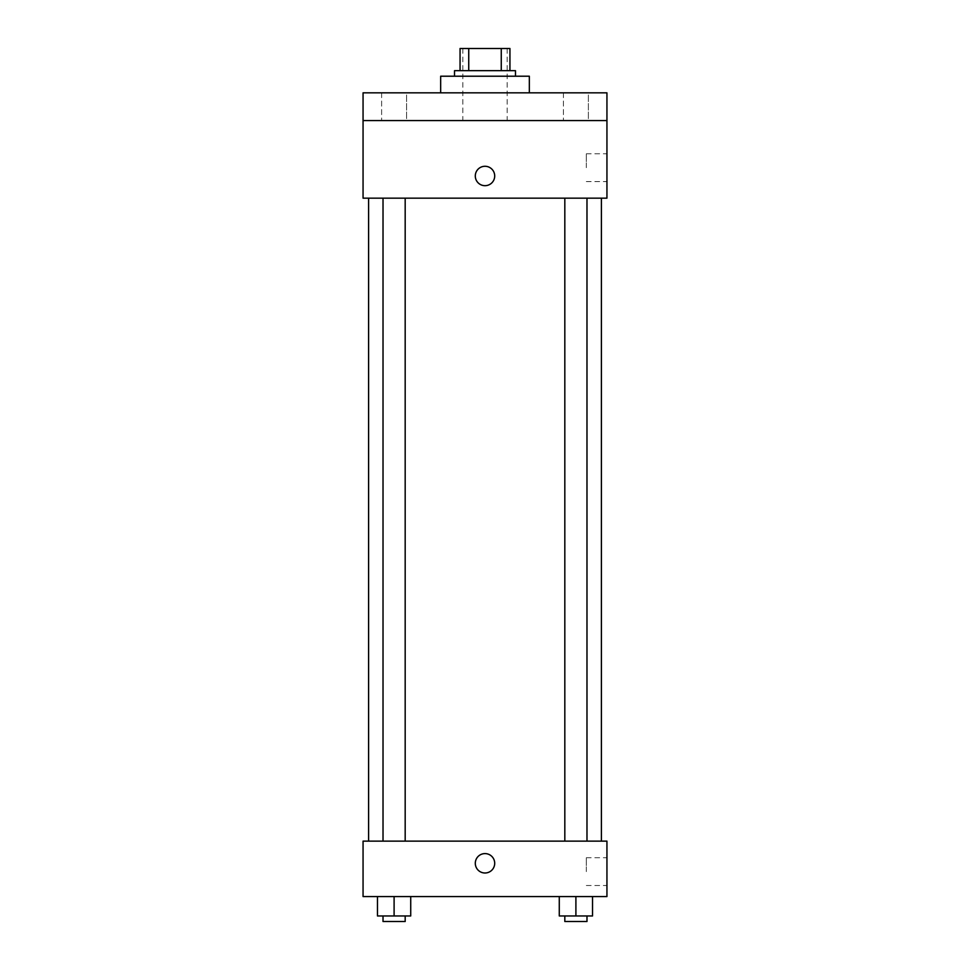 <?xml version="1.0" encoding="UTF-8"?>
<svg xmlns="http://www.w3.org/2000/svg" width="970" height="970" viewBox="0 0 970 970"><rect width="100%" height="100%" fill="white"/><g stroke="black" fill="none" stroke-linecap="round" stroke-linejoin="round"><path stroke-width="0.73" stroke-dasharray="4.85 3.64" d="M485 120.559L462.823 120.559L485 120.559M485 48.5L462.823 48.5L485 48.5M501.26 70.677L501.26 48.5L509.941 48.5L509.941 70.677L468.74 70.677L509.941 70.677M501.26 48.5L460.059 48.5M468.74 70.677L460.059 70.677L468.74 70.677L468.74 48.5M515.482 70.677L454.518 70.677M454.518 76.218L515.482 76.218L454.518 76.218M440.659 76.218L529.341 76.218M485 92.841L440.659 92.841L485 92.841M588.378 92.841L563.437 92.841L588.378 92.841L563.437 92.841L588.378 92.841L588.378 120.559L563.437 120.559L588.378 120.559L563.437 120.559L588.378 120.559L588.378 92.841M406.563 92.841L381.622 92.841L406.563 92.841L381.622 92.841L406.563 92.841L406.563 120.559L381.622 120.559L406.563 120.559L381.622 120.559L406.563 120.559L406.563 92.841M606.941 92.841L363.059 92.841L363.059 120.559L606.941 120.559L606.941 92.841M606.941 120.559L606.941 198.159L363.059 198.159L363.059 120.559L606.941 120.559L363.059 120.559M363.059 175.982L363.059 185.682L363.059 175.982M606.941 167.677L606.941 153.769L606.941 167.677M485 198.159L368.6 198.159L485 198.159M575.901 198.159L564.819 198.159L575.901 198.159M394.099 198.159L405.181 198.159L394.099 198.159M485 166.282A9.7 9.7 0 0 0 476.597 180.832A9.7 9.7 0 0 0 493.403 180.832A9.7 9.7 0 0 0 485 166.282A9.7 9.7 0 0 0 476.597 180.832A9.7 9.7 0 0 0 493.403 180.832A9.7 9.7 0 0 0 485 166.282M485 185.682A9.7 9.7 0 0 1 476.597 171.132A9.7 9.7 0 0 1 493.403 171.132A9.7 9.7 0 0 1 485 185.682M586.329 167.677L586.329 153.769L586.329 167.677M485 841.123L368.6 841.123L485 841.123M575.901 841.123L564.819 841.123L575.901 841.123M394.099 841.123L405.181 841.123L394.099 841.123M606.941 841.123L363.059 841.123L363.059 896.559L606.941 896.559L606.941 841.123M363.059 863.3L363.059 873L363.059 863.3M592.537 915.959L575.901 915.959L592.537 915.959L592.537 896.559L559.278 896.559L592.537 896.559L559.278 896.559L592.537 896.559L559.278 896.559L592.537 896.559L559.278 896.559L592.537 896.559L592.537 915.959L559.278 915.959L559.278 896.559L559.278 915.959L586.983 915.959L575.901 915.959L575.901 896.559L575.901 915.959L559.278 915.959L559.278 896.559M410.722 915.959L394.099 915.959L410.722 915.959L410.722 896.559L377.463 896.559L410.722 896.559L377.463 896.559L410.722 896.559L377.463 896.559L410.722 896.559L377.463 896.559L410.722 896.559L410.722 915.959L377.463 915.959L377.463 896.559L377.463 915.959L405.181 915.959L394.099 915.959L394.099 896.559L394.099 915.959L377.463 915.959L377.463 896.559M606.941 871.618L606.941 857.71L606.941 871.618M485 853.6A9.7 9.7 0 0 0 476.597 868.15A9.7 9.7 0 0 0 493.403 868.15A9.7 9.7 0 0 0 485 853.6A9.7 9.7 0 0 0 476.597 868.15A9.7 9.7 0 0 0 493.403 868.15A9.7 9.7 0 0 0 485 853.6M485 873A9.7 9.7 0 0 1 476.597 858.45A9.7 9.7 0 0 1 493.403 858.45A9.7 9.7 0 0 1 485 873M586.329 871.618L586.329 857.71L586.329 871.618M564.819 915.959L564.819 921.5L586.983 921.5L564.819 921.5L586.983 921.5L586.983 915.959L564.819 915.959L586.983 915.959M575.901 915.959L575.901 896.559M383.017 915.959L383.017 921.5L405.181 921.5L383.017 921.5L405.181 921.5L405.181 915.959L383.017 915.959L405.181 915.959M394.099 915.959L394.099 896.559M462.823 48.5L462.823 120.559M507.177 48.5L507.177 120.559M381.622 92.841L381.622 120.559L381.622 92.841M563.437 92.841L563.437 120.559L563.437 92.841M586.329 181.572L606.941 181.572M586.329 153.769L606.941 153.769M405.181 841.123L405.181 198.159M383.017 841.123L383.017 198.159M586.983 841.123L586.983 198.159M564.819 841.123L564.819 198.159M586.329 885.513L606.941 885.513M586.329 857.71L606.941 857.71"/><path stroke-width="1.45" d="M468.74 70.677L468.74 48.5L460.059 48.5L460.059 70.677L460.059 48.5M468.74 48.5L509.941 48.5L509.941 70.677M501.26 70.677L501.26 48.5M454.518 76.218L454.518 70.677L515.482 70.677L515.482 76.218M529.341 92.841L529.341 76.218L440.659 76.218L440.659 92.841M363.059 92.841L606.941 92.841L606.941 120.559L363.059 120.559L363.059 92.841M606.941 120.559L606.941 198.159L363.059 198.159L363.059 120.559M485 185.682A9.7 9.7 0 0 1 476.597 171.132A9.7 9.7 0 0 1 493.403 171.132A9.7 9.7 0 0 1 485 185.682M363.059 841.123L606.941 841.123L606.941 896.559L363.059 896.559L363.059 841.123M485 873A9.7 9.7 0 0 1 476.597 858.45A9.7 9.7 0 0 1 493.403 858.45A9.7 9.7 0 0 1 485 873M559.278 896.559L559.278 915.959L592.537 915.959L592.537 896.559L592.537 915.959M575.901 915.959L575.901 896.559M586.983 915.959L586.983 921.5L564.819 921.5L564.819 915.959M377.463 896.559L377.463 915.959L410.722 915.959L410.722 896.559L410.722 915.959M394.099 915.959L394.099 896.559M405.181 915.959L405.181 921.5L383.017 921.5L383.017 915.959M601.4 841.123L601.4 198.159M368.6 841.123L368.6 198.159M564.819 198.159L564.819 841.123M586.983 198.159L586.983 841.123M405.181 841.123L405.181 198.159M383.017 841.123L383.017 198.159"/></g></svg>

